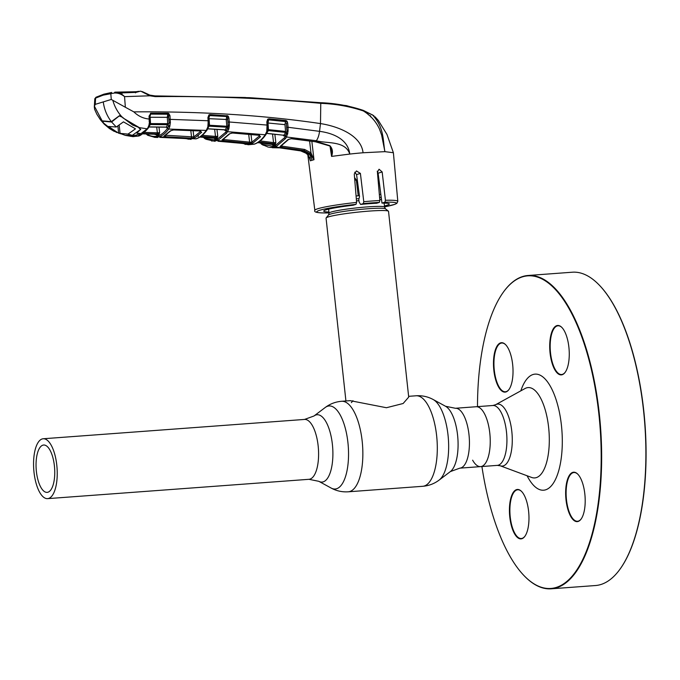 <?xml version="1.0" encoding="UTF-8"?>
<svg xmlns="http://www.w3.org/2000/svg" width="680" height="680" viewBox="0 0 680 680"><rect width="100%" height="100%" fill="white"/><g stroke="black" fill="none" stroke-linecap="round" stroke-linejoin="round"><path stroke-width="1.02" d="M56.797 465.205A30.022 11.671 -94.2 0 0 43.18 438.762A30.022 11.671 -94.2 0 0 34 472.192A30.022 11.671 -94.2 0 0 47.608 498.635A30.022 11.671 -94.2 0 0 56.797 465.205M36.389 471.461A23.741 9.231 -94.2 0 0 47.149 492.371A23.741 9.231 -94.2 0 0 54.409 465.936A23.741 9.231 -94.2 0 0 43.648 445.026A23.741 9.231 -94.2 0 0 36.389 471.461M480.615 466.616L497.301 465.383A30.022 11.671 85.8 0 0 506.779 444.856A30.022 11.671 85.8 0 0 500.863 411.935A30.022 11.671 85.8 0 0 492.873 405.501L455.387 408.272A30.022 11.671 -94.2 0 1 468.996 434.716A30.022 11.671 -94.2 0 1 459.816 468.154L480.615 466.616A30.022 11.671 85.8 0 0 490.093 446.088A30.022 11.671 85.8 0 0 484.177 413.168A30.022 11.671 85.8 0 0 476.187 406.733A30.022 11.671 85.8 0 1 489.796 433.177A30.022 11.671 85.8 0 1 480.615 466.616A30.022 11.671 85.8 0 1 472.625 460.181M350.2 400.656L386.435 407.728L403.138 403.503L408.705 397.103L388.526 211.352A31.416 2.55 173.8 0 0 388.399 211.166A31.416 2.55 173.8 0 0 361.99 211.709A31.416 2.55 173.8 0 0 328.431 216.886A31.416 2.55 173.8 0 0 326.145 217.923A31.416 2.55 173.8 0 0 326.06 218.144L345.925 400.971M380.842 194.386A31.416 2.55 173.8 0 0 379.338 194.395M359.397 195.661A31.416 2.55 173.8 0 0 356.082 196.001M352.962 400.699L351.381 402.611M570.664 516.324A24.786 9.639 85.8 0 1 566.338 484.254A24.786 9.639 85.8 0 1 577.821 474.206A24.786 9.639 85.8 0 1 580.193 477.513A24.786 9.639 85.8 0 1 581.137 519.027A24.786 9.639 85.8 0 1 570.664 516.324M577.966 474.36A24.438 9.503 -94.2 0 0 573.946 472.523A24.438 9.503 -94.2 0 0 566.227 489.226A24.438 9.503 -94.2 0 0 571.047 516.027A24.438 9.503 -94.2 0 0 577.549 521.262A24.438 9.503 -94.2 0 0 581.264 518.857M498.491 386.826A24.786 9.639 85.8 0 1 494.164 354.756A24.786 9.639 85.8 0 1 505.648 344.709A24.786 9.639 85.8 0 1 508.019 348.015A24.786 9.639 85.8 0 1 508.963 389.529A24.786 9.639 85.8 0 1 498.491 386.826M505.792 344.862A24.438 9.503 -94.2 0 0 501.772 343.026A24.438 9.503 -94.2 0 0 494.054 359.728A24.438 9.503 -94.2 0 0 498.873 386.529A24.438 9.503 -94.2 0 0 505.376 391.765A24.438 9.503 -94.2 0 0 509.09 389.359M554.718 369.58A24.786 9.639 85.8 0 1 550.4 337.51A24.786 9.639 85.8 0 1 561.884 327.462A24.786 9.639 85.8 0 1 564.255 330.76A24.786 9.639 85.8 0 1 565.199 372.283A24.786 9.639 85.8 0 1 554.718 369.58M562.029 327.615A24.438 9.503 -94.2 0 0 558.008 325.779A24.438 9.503 -94.2 0 0 550.29 342.482A24.438 9.503 -94.2 0 0 555.11 369.282A24.438 9.503 -94.2 0 0 561.612 374.519A24.438 9.503 -94.2 0 0 565.318 372.104M481.916 466.522A156.731 60.928 -94.2 0 0 509.192 554.897A156.731 60.928 -94.2 0 0 524.187 575.781A156.731 60.928 -94.2 0 0 596.819 512.244A156.731 60.928 -94.2 0 0 569.491 309.442A156.731 60.928 -94.2 0 0 503.225 292.349A156.731 60.928 -94.2 0 0 477.488 406.64M503.344 292.188A157.089 61.064 85.8 0 1 503.463 292.017A157.089 61.064 85.8 0 1 528.079 275.485A157.089 61.064 85.8 0 1 569.883 309.145A157.089 61.064 85.8 0 1 600.856 481.414A157.089 61.064 85.8 0 1 551.25 588.803A157.089 61.064 85.8 0 1 524.467 576.071A157.089 61.064 85.8 0 1 524.322 575.926M551.25 588.803L595.51 585.531A157.089 61.064 -94.2 0 0 620.126 568.998A157.089 61.064 -94.2 0 0 614.142 305.873A157.089 61.064 -94.2 0 0 599.114 284.945A157.089 61.064 -94.2 0 0 572.339 272.212L528.079 275.485M599.259 285.09A156.731 60.928 85.8 0 1 599.403 285.243A156.731 60.928 85.8 0 1 614.397 306.127A156.731 60.928 85.8 0 1 620.364 568.667A156.731 60.928 85.8 0 1 620.245 568.828M521.738 491.606A24.438 9.503 -94.2 0 0 517.718 489.779A24.438 9.503 -94.2 0 0 510 506.481A24.438 9.503 -94.2 0 0 514.819 533.273A24.438 9.503 -94.2 0 0 521.322 538.509A24.438 9.503 -94.2 0 0 525.028 536.104M514.428 533.571A24.786 9.639 85.8 0 1 510.111 501.508A24.786 9.639 85.8 0 1 521.594 491.462A24.786 9.639 85.8 0 1 523.965 494.76A24.786 9.639 85.8 0 1 524.909 536.274A24.786 9.639 85.8 0 1 514.428 533.571M308.065 154.122L310.369 160.828L309.978 157.837M260.67 142.987L261.35 143.59A1.045 0.918 123.1 0 0 261.732 144.373L268.422 147.194M311.848 141.287L313.99 159.715L309.935 153.663L304.173 150.578L281.605 147.288L280.058 146.481L287.997 139.604L291.533 138.618L318.767 142.214L329.817 145.656C332.554 148.487 333.14 152.065 331.576 156.4L349.767 154.062C345.338 140.454 326.893 143.76 316.31 140.734L286.552 137.003L285.455 138.609L276.394 146.379L273.734 147.194L269.331 147.339L279.718 147.866L302.345 151.138L308.15 154.207M261.35 143.59L262.726 144.415L272.867 146.251A1.045 0.96 78.7 0 0 273.734 147.194M329.817 145.656L331.466 149.379L331.576 156.408L330.029 146.251M148.385 126.99L166.081 127.177L167.79 124.712L167.288 117.325L168.614 117.215L169.073 122.357L168.988 119.484L170.315 119.374L208.097 120.751L207.91 117.648L208.913 114.86L209.924 114.58L227.919 115.881L228.888 117.946L229.27 121.992L267.036 125.069L266.841 121.865L267.673 119.204L268.906 118.813L285.821 120.513L286.807 120.963L287.666 122.969L288.074 127.279L319.549 131.342C331.959 132.957 347.981 138.652 349.767 154.062A42.585 3.46 -6.2 0 1 363.06 152.762C361.08 134.75 336.889 126.115 320.493 123.581L319.549 131.342A10.472 3.799 98.8 0 1 316.31 140.734L315.18 141.601M281.605 147.288L282.072 146.149L304.649 149.447L310.981 152.839L313.93 159.596M287.215 121.448L287.368 122.995M310.369 160.828L311.933 160.293C310.981 155.091 308.091 151.963 303.254 150.892L275.069 146.863A1.045 0.96 -107.1 0 1 274.185 145.919L275.485 145.444L284.435 137.76L285.515 136.17L286.858 131.316L288.031 131.623L286.552 137.003A1.045 0.867 -147.2 0 1 285.515 136.17M309.935 153.663L310.981 152.839L309.596 140.981M280.058 146.481A1.045 0.952 64.6 0 0 280.551 146.404L288.779 139.298A1.045 0.884 37 0 0 288.779 139.298L291.346 138.728L315.341 141.772L329.494 145.885M287.997 139.604A1.045 0.884 37 0 0 288.771 139.298M288.133 130.492L286.858 130.305L286.748 127.415L288.074 127.279L288.031 131.623M287.801 133.382A1.045 0.561 -175.4 0 1 286.646 133.05A1.045 0.842 29.3 0 0 285.642 132.396L268.387 130.594L266.628 133.305L283.892 135.269L285.642 132.396L284.979 124.653L285.498 121.558L268.591 119.85L268.014 122.944L268.438 129.642L285.625 131.435M287.666 122.969L286.339 123.097L286.858 130.305M287.674 134.13A1.045 0.603 -167.8 0 1 286.484 133.586L284.92 136.102A1.045 0.867 34 0 0 283.892 135.269M306.382 152.762L305.813 153.119L300.721 150.9M307.81 154.734L305.813 153.119L300.585 150.875M310.369 160.675L308.074 154.198L302.294 151.138L304.173 150.578L304.649 149.447M310.216 159.094L309.876 157.225M377.23 171.173L378.105 173.204L381.964 203.099L384.914 202.198L385.424 200.277L382.168 171.955L379.058 169.226L377.409 172.15L379.865 200.506L379.346 202.41L376.618 203.252A32.997 2.677 173.8 0 0 360.578 204.433L363.315 203.6L363.774 201.696L360.4 173.408L356.464 170.935L354.272 174.02L356.609 202.41L356.039 204.331L353.099 205.241A32.997 2.677 -6.2 0 0 323.705 211.114A32.997 2.677 -6.2 0 0 328.907 211.99M381.964 203.099A32.997 2.677 -6.2 0 1 389.317 203.983A32.997 2.677 -6.2 0 1 384.429 205.955M354.569 177.642L356.311 179.885L358.224 195.772M354.722 172.244L356.575 174.581L359.524 196.579L358.802 199.554L359.108 201.994L360.578 204.433M328.975 212.636L328.032 212.917C318.01 213.137 313.607 212.287 314.84 210.367A41.735 3.392 -6.2 0 1 317.985 208.683A41.735 3.392 -6.2 0 1 356.609 202.41M385.424 200.277A41.735 3.392 -6.2 0 1 397.817 201.348L393.388 152.728L384.905 151.657L363.06 152.762M372.266 114.742L374.025 115.923M142.29 91.596L149.855 95.123L154.955 95.897L249.671 97.682L320.781 102.706L346.434 105.612L363.256 110.372L372.478 114.928L363.366 110.95C349.75 106.428 335.665 103.895 321.104 103.368C266.041 98.269 210.783 96.016 155.312 96.628L149.923 95.795L124.55 96.636L125.358 107.261L133.841 111.877C201.645 111.333 263.865 115.234 320.493 123.581L320.781 102.706C335.393 103.258 349.546 105.808 363.256 110.372L363.366 110.95L363.256 110.372L372.478 114.928C384.404 127.525 382.865 141.015 384.905 151.657L381.616 135.04L379.466 129.013C375.972 121.473 370.6 115.456 363.366 110.95M370.642 116.544L366.732 113.228M365.058 111.894L365.865 112.591M104.066 94.138A1.045 0.96 72.9 0 0 103.853 94.18L111.698 92.446A1.045 0.969 82.1 0 0 110.789 93.449L111.273 99.45L95.251 104.363L95.599 98.107L94.919 98.983M95.251 104.363L94.418 106.233L94.554 109.182L96.883 114.291L100.504 119.909L104.278 124.21L109.573 128.622L114.231 131.393M114.844 92.166L114.291 93.041L103.19 95.141L95.599 98.107A1.045 0.952 64.5 0 1 96.118 97.197L103.853 94.18A1.045 0.96 72.9 0 0 103.19 95.141M149.923 95.795L149.855 95.123L149.923 95.795L140.803 91.197L149.889 95.123L154.955 95.897L155.312 96.628M122.663 92.862L122.136 93.33L122.663 92.862L115.421 92.132L122.459 92.701L135.805 92.216L140.327 91.213L136.025 92.378L122.663 92.862M136.025 92.378L135.473 92.846L136.025 92.378M96.458 97.121A1.045 0.952 64.5 0 0 96.118 97.197L94.8 98.753L94.299 107.287M115.251 92.148L114.86 92.166C118.227 92.064 121.414 93.508 124.423 96.501L124.406 96.509C121.142 93.959 117.768 92.803 114.291 93.041M111.273 99.45L125.358 107.261M103.266 101.906C104.218 109.233 106.913 115.821 111.333 121.66L119.314 115.787L121.703 116.629C117.546 111.97 114.614 106.615 112.888 100.572M111.333 121.66L102.638 120.895L102.952 122.383L94.418 106.233M116.654 132.506L104.814 124.584L102.952 122.383M139.868 133.714A1.045 0.944 57 0 0 140.743 134.368L137.964 136.085L132.915 136.637L137.649 136.119L147.228 128.826L147.934 127.661A1.045 0.782 24.9 0 0 148.699 127.262L149.575 125.205A1.045 0.484 25.3 0 0 149.591 125.111A1.045 0.858 -145.7 0 1 149.702 124.882L149.702 124.882A1.045 0.858 -145.7 0 1 150.391 124.542L148.665 126.88M147.934 127.661L148.903 125.358A1.045 0.484 25.3 0 0 149.575 125.205M146.455 134.24L147.704 135.286A1.045 0.935 118.1 0 1 147.237 134.453C150.909 136.433 154.487 136.909 157.981 135.881C161.466 134.768 164.67 132.209 167.594 128.206L168.81 125.316A1.045 0.858 -147.5 0 0 167.79 124.712L150.391 124.542L150.535 123.598L169.048 123.666L169.073 122.357L170.374 122.561L169.754 126.735L168.691 129.064C165.725 133.11 162.477 135.703 158.958 136.833L154.267 137.326M165.18 127.067L148.861 126.905M166.081 127.177A1.045 0.884 -142.8 0 1 167.178 128.035L166.081 127.177M169.754 126.735A1.045 0.68 15.8 0 1 168.538 126.115L167.178 128.035M168.81 125.316A1.045 0.612 3.1 0 0 169.957 125.596M149.77 117.274L150.934 113.177L168.011 113.245L167.816 114.172L150.756 114.112L167.79 114.223L167.288 117.325L150.178 117.257L150.535 123.598L149.863 123.632L149.37 125.358M167.79 114.223A1.045 0.85 -149 0 1 168.164 114.291L168.742 113.424L169.983 115.685L170.374 122.561M168.988 119.484L168.164 114.291M169.983 115.685L168.657 115.804L168.614 117.215M149.812 121.295L149.863 123.632L149.812 121.295M148.903 125.358L149.124 124.177A1.045 0.527 -4.7 0 0 149.863 123.632M149.124 124.177L149.872 119.008L149.192 119.051L149.031 116.178L150.934 113.177M149.787 119.017L149.71 116.144L149.031 116.178M149.192 121.575L149.192 119.051C143.327 118.507 138.21 116.119 133.841 111.877M149.625 116.153L149.872 114.801L149.625 116.153M150.756 114.112L150.458 113.245M150.51 114.155L149.872 114.801M131.061 135.184L132.506 135.677L136.213 135.133L137.156 136.085L133.374 136.629L125.375 135.371M130.985 135.635L130.509 136.323M132.464 135.303L132.506 135.677A1.045 0.96 90.6 0 0 133.374 136.629M136.213 135.133L139.782 133.45M139.247 133.535L140.743 134.368M139.476 133.578L136.765 133.084L140.139 133.816L139.842 133.28M136.901 133.05L140.641 129.31M137.964 136.085L137.972 136.077C139.885 136.195 143.208 133.68 147.934 128.529A1.045 0.884 38.5 0 1 147.228 128.826L139.392 127.653L140.675 129.642M139.392 127.653L124.134 118.651L121.703 116.629M168.011 113.245L168.742 113.424M285.821 120.513L285.566 121.431L268.659 119.74L268.906 118.813M286.807 120.963L286.025 121.72L285.566 121.431M228.888 117.946L227.571 118.073L226.763 116.45L209.661 115.583L226.712 116.544L226.984 115.532M227.953 122.111L227.571 118.073L228.047 125.06L227.953 122.111L229.27 121.992L229.33 125.256L228.047 125.06L228.038 126.148L226.831 126.259L226.21 119.646L226.712 116.544A1.045 0.842 -150.8 0 1 227.205 116.671L227.919 115.881M207.91 117.648L208.599 117.615L209.185 115.685L208.701 120.725M208.913 114.86L209.185 115.685M209.924 114.58L209.712 115.506M227.528 119.519L209.091 118.677L209.482 125.247L226.831 126.259L226.805 127.211A1.045 0.85 -149.3 0 1 227.817 127.848L228.038 126.148L229.202 126.48L228.964 128.163A1.045 0.586 -175.8 0 1 227.817 127.848L226.117 130.756L224.782 130.373L224.85 129.846M209.661 115.583L208.667 118.703M157.981 135.881A1.045 0.96 72.9 0 0 158.958 136.833L195.772 138.864A1.045 0.96 72.9 0 0 196.095 138.831L195.772 138.864C199.529 137.683 203.022 134.869 206.252 130.424L207.842 126.981L208.106 123.139L208.811 122.961L208.794 125.281L209.482 125.247L207.655 128.724M207.366 128.834L225.054 129.906L226.805 127.211L209.381 126.191M224.06 129.719L207.723 128.775M209.321 114.665L209.916 114.682M206.78 129.531A1.045 0.79 25.9 0 0 207.553 129.149L208.522 126.829A1.045 0.484 24.6 0 0 208.547 126.744M207.842 126.981A1.045 0.484 24.6 0 0 208.522 126.829M202.224 135.345L215.492 136.391L214.65 129.234M215.492 136.391L217.787 136.349L217.065 138.524A1.045 0.96 68.4 0 0 216.121 137.581L215.076 137.53L215.492 136.391M199.903 137.062L214.081 138.21L216.121 137.581L217.787 136.349L216.963 129.379M215.076 137.53L200.863 136.408M217.065 138.524L214.999 139.154L213.8 137.572L214.081 138.21L213.189 138.108M214.999 139.154A1.045 0.96 77.7 0 0 214.081 138.21M203.796 137.36L205.564 138.431L214.804 139.91L217.43 139.111L225.624 132.277L227.613 128.486A1.045 0.637 -166.3 0 0 228.803 129.064L226.678 133.135L218.374 140.046L215.713 140.862L211.514 140.998M224.706 129.812L224.782 130.373L225.054 129.906A1.045 0.875 -144.5 0 1 226.117 130.756M208.658 123.063L208.794 125.281M208.106 123.139L208.097 120.751L208.785 120.717L208.811 122.961M196.095 138.831L196.095 138.831C200.09 137.547 203.719 134.64 206.983 130.101L206.983 130.101A1.045 0.875 36 0 1 206.252 130.424L168.691 129.064A1.045 0.884 36.3 0 1 167.594 128.206M201.645 132.294L194.811 137.87L191.156 138.159L165.444 136.739L163.906 136.153L170.272 130.934L173.774 129.846L199.911 130.874L201.645 132.294A1.045 0.892 -139.7 0 1 200.6 131.427L200.557 131.112M194.811 137.87A1.045 0.952 -115.8 0 1 193.843 136.935L200.6 131.427M165.793 135.252L193.843 136.935L193.103 130.662M190.791 130.56L191.556 137.029L191.156 138.159M168.691 113.543L167.977 113.636M165.827 135.601L165.444 136.739M170.272 130.934A1.045 0.901 -139.7 0 0 170.952 130.654L164.339 136.068A1.045 0.952 -116.3 0 1 163.906 136.153M159.868 137.394A1.045 0.96 82.7 0 0 160.021 137.385L189.261 138.745L190.782 139.111L187.977 139.17M190.179 138.839A1.045 0.969 82.3 0 0 190.782 139.111M163.548 137.317L160.021 137.385A1.045 0.96 82.7 0 0 160.123 137.369M158.924 134.912L156.876 135.541L155.66 133.875L155.924 134.589L156.935 134.326L159.647 132.651L158.924 134.912A1.045 0.96 68.1 0 0 157.947 133.969L156.995 133.96L157.369 132.821L159.647 132.651L158.993 127.049M144.313 132.387L157.369 132.821L156.689 127.016M156.995 133.96L142.936 133.501M155.066 134.546L155.924 134.589A1.045 0.96 78 0 1 156.876 135.541M142.477 133.841L156.935 134.326L157.913 135.278M218.314 141.21A1.045 0.96 -98 0 1 218.186 141.236L247.282 143.862L248.812 144.356L244.97 144.356M240.108 142.826L248.336 144.746L253.819 144.237C257.933 142.97 261.74 139.816 265.234 134.776A1.045 0.858 34.5 0 0 266.135 134.138M265.786 134.274L265.421 134.776M221.68 141.279L218.186 141.236A1.045 0.96 -98 0 1 217.982 141.244M248.812 144.356A1.045 0.969 -98.4 0 1 248.183 143.999M232.722 132.923L258.791 135.133L260.542 136.722L252.841 143.123L249.177 143.276L223.567 140.701L222.02 140.004L229.22 133.952L232.407 132.906M267.045 127.508L267.767 127.338L267.725 125.044L267.036 125.069L266.789 131.359L265.234 134.776L227.715 131.699A1.045 0.875 34.4 0 1 226.644 130.857M258.791 135.133L259.607 135.397M251.013 134.538L251.915 142.18L259.522 135.864A1.045 0.884 38.9 0 0 260.542 136.722M259.522 135.864L259.462 135.439M228.488 116.526L228.625 117.971M223.95 139.119L223.992 139.561L249.611 142.145L248.693 134.334M249.177 143.276L249.611 142.145L251.915 142.18A1.045 0.952 64.8 0 0 252.841 143.123M223.992 139.561L223.567 140.701M222.02 140.004A1.045 0.952 64.3 0 0 222.487 139.918L229.959 133.654L232.551 133.025L258.613 135.235M229.22 133.952A1.045 0.892 38.6 0 0 229.959 133.654M229.33 125.256L229.202 126.48M228.964 128.163L228.803 129.064M266.789 131.359A1.045 0.476 24.2 0 0 267.495 131.206L267.495 131.206A1.045 0.476 24.2 0 0 267.521 131.138L267.75 129.668L268.438 129.642L268.387 130.594A1.045 0.842 -149.1 0 0 267.614 130.925M265.54 134.283A1.045 0.816 28.6 0 0 266.339 133.909L267.521 131.138M266.985 130.203A1.045 0.501 -5.1 0 0 267.75 129.668L267.767 127.338M266.841 121.865L267.521 121.839L267.639 125.052M267.521 121.839L268.014 119.986L267.521 121.839M267.673 119.204L268.014 119.986A1.045 0.825 -150.5 0 1 268.591 119.85M267.597 122.969L284.979 124.653M267.606 127.441L267.75 129.668M284.92 136.102L283.602 135.847L283.653 135.184M258.23 142.324L273.199 144.185L274.227 143.82L258.8 141.95M273.079 143.718L273.538 142.588L275.85 142.672L275.128 144.763L273.028 145.401L272.153 144.457A1.045 0.96 -102.5 0 1 273.028 145.401M260.176 140.93L273.538 142.588L272.527 134.036M275.128 144.763A1.045 0.96 -111.5 0 0 274.227 143.82L275.85 142.672L274.856 134.283M272.136 144.475L257.712 142.638L273.199 144.185L274.082 145.129M262.361 143.2L261.876 143.174M135.294 128.715L123.471 121.865L116.28 127.007L108.468 126.471L118.66 133.22L128.019 134.105L132.294 135.362L125.196 135.328L113.518 131.01L103.428 122.935L102.808 120.93M118.634 92.37A1.045 0.96 83.7 0 0 117.929 92.089L117.07 92.191M115.948 92.132L138.644 91.681M122.018 92.701L122.06 92.183M135.397 91.698L135.345 92.234M124.015 118.541L132.744 125.111L138.593 127.338M105.001 124.61L113.518 131.01M102.841 121.227L111.596 122.001L119.587 115.668M128.019 134.105L135.397 128.919M111.596 122.001L116.28 127.007M138.618 127.543L140.496 129.531L132.294 135.362M132.744 125.111L122.196 117.181L119.629 116.076M135.388 91.791L136.519 91.613M137.505 91.477L138.788 91.332M459.816 468.154L450.373 471.58A33.762 13.124 -94.2 0 0 457.589 435.234A33.762 13.124 -94.2 0 0 445.544 406.274L433.185 399.525C427.865 396.635 422.152 395.386 416.058 395.786L408.62 396.329M450.373 471.58L439.144 480.071A41.642 16.184 -94.2 0 0 448.043 435.242A41.642 16.184 -94.2 0 0 433.185 399.525M439.144 480.071C434.308 483.718 428.842 485.792 422.748 486.293A45.382 17.637 -94.2 0 0 436.637 435.752A45.382 17.637 -94.2 0 0 416.058 395.786M422.748 486.293L348.296 491.802A45.382 17.637 -94.2 0 0 362.185 441.26A45.382 17.637 -94.2 0 0 341.606 401.285C335.512 401.795 330.046 403.869 325.21 407.507A41.642 16.184 -94.2 0 1 347.93 442.646A41.642 16.184 -94.2 0 1 331.168 488.062L318.81 481.312A33.762 13.124 -94.2 0 0 332.401 444.49A33.762 13.124 -94.2 0 0 313.981 415.999L325.21 407.507M318.81 481.312L308.975 479.306A30.022 11.671 -94.2 0 0 318.155 445.876A30.022 11.671 -94.2 0 0 304.547 419.433L43.18 438.762M384.124 203.116L384.557 207.128L385.466 208.819A28.747 2.337 173.8 0 0 361.301 209.312A28.747 2.337 173.8 0 0 330.599 214.055A28.747 2.337 173.8 0 0 328.508 215.007L326.145 217.923M384.557 207.128A27.922 2.269 173.8 0 0 362.083 207.332A27.922 2.269 173.8 0 0 331.135 212.041A27.922 2.269 173.8 0 0 329.035 213.163L328.508 215.007M381.233 197.455A28.747 2.337 173.8 0 0 379.601 197.404M359.04 198.594A28.747 2.337 173.8 0 0 356.32 198.866M381.505 199.571A27.922 2.269 173.8 0 0 379.78 199.478M358.734 200.668A27.922 2.269 173.8 0 0 356.481 200.897M492.873 405.501L495.635 404.71L525.071 388.51A45.296 17.612 85.8 0 1 540.149 397.29A45.296 17.612 85.8 0 1 548.76 450.679A45.296 17.612 85.8 0 1 531.641 477.454L531.811 477.513M520.821 390.847A58.191 22.618 85.8 0 1 550.537 386.605A58.191 22.618 85.8 0 1 559.394 468.146A58.191 22.618 85.8 0 1 528.148 477.734A58.191 22.618 85.8 0 1 527.102 475.771M495.635 404.71A31.093 12.087 85.8 0 1 505.988 410.737A31.093 12.087 85.8 0 1 511.904 447.381A31.093 12.087 85.8 0 1 500.157 465.758L531.641 477.454M262.726 144.415A1.045 0.935 118.9 0 0 263.185 145.248M272.867 146.251L274.185 145.919M276.394 146.379A1.045 0.96 -112.6 0 1 275.485 145.444M318.359 141.44L318.546 142.324M282.022 145.613L282.072 146.149M313.99 159.715L311.933 160.293M286.748 127.415L286.339 123.097M285.455 138.609A1.045 0.884 -144.2 0 1 284.435 137.76M302.243 151.121L279.667 147.866L272.289 147.73M397.817 201.348L396.822 203.371L394.817 204.365L384.531 206.856A39.992 3.247 173.8 0 0 384.914 202.198M354.79 180.353L356.311 179.885M378.105 173.204L382.168 171.955M379.346 202.41A39.992 3.247 173.8 0 0 363.315 203.6M363.774 201.696A41.735 3.392 -6.2 0 1 379.865 200.506M356.039 204.331A39.992 3.247 173.8 0 0 319.77 210.264A39.992 3.247 173.8 0 0 328.117 212.899M356.575 174.581L360.4 173.408M249.934 97.699L320.798 102.706L321.104 103.368M200.345 136.773L215.109 137.938A1.045 0.96 72.9 0 1 216.036 138.881M225.624 132.277A1.045 0.884 37.3 0 0 226.678 133.135M217.43 139.111A1.045 0.96 67.2 0 0 218.374 140.046M216.121 139.578A1.045 0.96 72.9 0 0 217.056 140.531L253.819 144.237A1.045 0.96 -107.1 0 0 254.184 144.203L248.336 144.746M214.804 139.91A1.045 0.96 78.9 0 0 215.713 140.862M205.564 138.431A1.045 0.935 116.7 0 0 206.057 139.272L214.99 141.312M204.272 137.717A1.045 0.926 120.8 0 0 204.697 138.524L206.057 139.272M283.602 135.847L283.509 135.142M119.195 125.231L120.122 133.764M117.878 126.081L118.66 133.22M109.013 126.582L109.097 127.287M123.063 118.073L123.012 117.648M350.26 400.648L341.606 401.285M455.387 408.272L445.544 406.274M308.975 479.306L47.608 498.635M313.981 415.999L304.547 419.433M348.296 491.802C342.201 492.201 336.49 490.952 331.168 488.062M328.593 209.151L329.035 213.163M385.466 208.819L388.399 211.166M497.301 465.383L500.157 465.758M314.84 210.367L307.692 153.825M260.338 142.953L261.732 144.373M154.955 95.897L245.658 97.503M370.608 115.702L370.719 116.9M393.388 152.728L386.945 134.385L378.301 120.411L375.02 116.773M140.811 91.197L140.309 91.213M147.934 128.529L148.699 127.262M147.704 135.286L154.819 137.36L157.743 137.487M132.915 136.637L125.545 135.413M206.983 130.101L207.553 129.149M213.137 138.108L199.894 137.062M198.076 136.451L198.356 135.192L198.296 136.306M203.405 137.326L204.697 138.524M170.952 130.654L173.612 129.94L200.685 130.985M184.569 138.448L191.156 139.4M163.506 137.326L190.502 138.873M155.864 134.105L155.907 134.597M254.184 144.203C258.545 142.834 262.48 139.587 266.007 134.444M221.629 141.279L248.574 144.092L248.064 143.361M266.73 133.441L282.668 135.133"/></g></svg>
